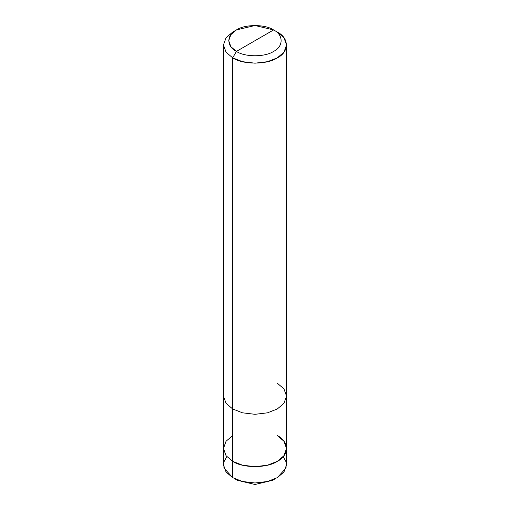 <?xml version="1.0" encoding="UTF-8"?>
<svg xmlns="http://www.w3.org/2000/svg" width="510" height="510" viewBox="0 0 510 510"><rect width="100%" height="100%" fill="white"/><g stroke="black" fill="none" stroke-linecap="round" stroke-linejoin="round"><path stroke-width="0.76" d="M286.543 448.469L283.949 455.704L277.306 461.346L267.527 465.184L255 466.682L242.473 465.184L232.694 461.346L232.694 57.847L242.473 61.684L255 63.183L267.527 61.684L277.306 57.847L283.949 52.205L286.543 44.969L286.543 396.098L283.949 403.333L277.306 408.975L267.527 412.813L255 414.311L242.473 412.813L232.694 408.975L226.051 403.333L223.456 396.098L223.456 464.782L226.051 472.011L232.694 477.66L232.694 408.975L242.473 412.813L255 414.311L267.527 412.813L277.306 408.975L283.949 403.333L286.543 396.098L286.543 464.782L283.949 472.011L277.306 477.66L267.527 481.491L255 482.989L242.473 481.491L232.694 477.66L232.694 461.346L226.051 455.704L223.456 448.469L226.051 441.233L232.694 435.591L226.051 441.233L223.456 448.469L226.051 455.704L232.694 461.346L242.473 465.184L255 466.682L267.527 465.184L277.306 461.346L283.949 455.704L286.543 448.469L283.949 441.233L277.306 435.591C289.336 441.386 289.336 455.551 277.306 461.346C267.265 468.295 242.734 468.295 232.694 461.346L226.051 455.704L223.456 448.469L226.051 455.704L232.694 461.346C242.734 468.295 267.265 468.295 277.306 461.346C289.336 455.551 289.336 441.386 277.306 435.591M237.156 480.235L255 484.5L272.844 480.235L274.826 478.947L272.844 480.235L255 484.5L237.156 480.235L237.137 479.789L237.156 480.235L235.174 478.947L237.156 480.235M226.797 456.622L223.801 462.105L223.954 467.995L232.694 477.66L242.473 481.491L255 482.989L267.527 481.491L277.306 477.66L286.046 467.995L286.199 462.105L283.203 456.622M255 40.679L236.41 51.408C226.383 46.576 226.383 34.776 236.41 29.943C244.781 24.155 265.219 24.155 273.589 29.943L236.41 51.408L232.694 57.847C242.734 64.795 267.265 64.795 277.306 57.847C289.336 52.052 289.336 37.887 277.306 32.092L273.589 29.943C283.617 34.776 283.617 46.576 273.589 51.408C265.219 57.196 244.781 57.196 236.41 51.408C244.781 57.196 265.219 57.196 273.589 51.408C283.617 46.576 283.617 34.776 273.589 29.943L255 40.679M286.543 396.098L283.949 388.869L277.306 383.22M286.543 44.969L283.949 37.734L277.306 32.092L273.589 29.943L255 25.5L236.41 29.943L230.877 34.648L228.716 40.679L230.877 46.703L236.41 51.408L232.694 57.847L226.051 52.205L223.456 44.969L226.051 37.734L232.694 32.092L226.051 37.734L223.456 44.969L226.051 52.205L232.694 57.847L232.694 408.975L226.051 403.333L223.456 396.098L223.456 44.969M236.41 29.943L232.694 32.092"/></g></svg>
